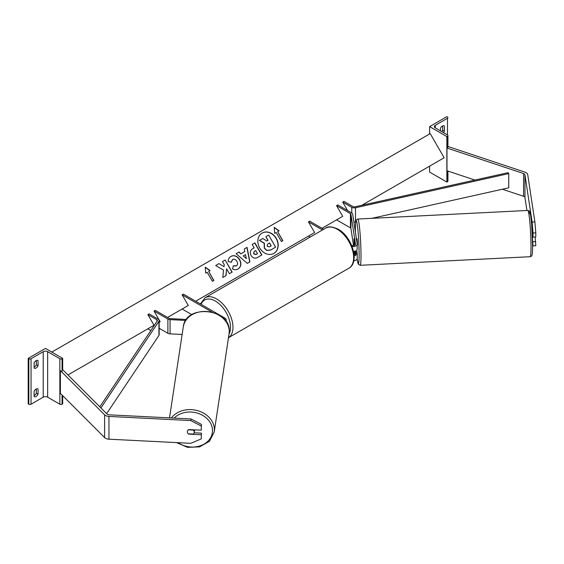 <?xml version="1.0" encoding="UTF-8"?>
<svg xmlns="http://www.w3.org/2000/svg" width="564" height="564" viewBox="0 0 564 564"><rect width="100%" height="100%" fill="white"/><g stroke="black" fill="none" stroke-linecap="round" stroke-linejoin="round"><path stroke-width="0.85" d="M354.883 245.107L353.945 238.932L354.241 245.418M355.101 251.128L355.454 253.455A2.439 1.41 180 0 1 355.468 253.581A2.439 1.41 180 0 1 354.058 254.857M351.583 245.333A2.439 1.41 0 0 0 354.129 245.453A2.439 1.41 0 0 0 355.468 244.198A2.439 1.41 0 0 0 355.454 244.071L350.942 214.285A1.741 1.008 0 0 0 350.441 213.657L336.56 205.648L342.715 216.308L336.56 219.868L350.441 227.877A1.741 1.008 0 0 1 350.942 228.505L353.529 245.573M354.883 254.498L354.396 251.311M322.481 229.971L308.452 221.871L309.685 221.166L323.708 229.259M352.07 246.546A4.181 2.411 0 0 0 357.209 244.198A4.181 2.411 0 0 0 357.188 243.986L352.676 214.193A3.483 2.009 0 0 0 351.668 212.952L337.794 204.936L336.56 205.648M308.452 221.871L314.613 232.537L308.452 236.09L310.165 237.077M353.769 260.787A4.181 2.411 0 0 0 357.209 258.418A4.181 2.411 0 0 0 357.188 258.206M353.536 251.424A4.181 2.411 0 0 0 355.75 250.86L355.75 255.407A4.181 2.411 180 0 1 354.129 255.908M356.779 250.649L357.188 253.37A4.181 2.411 180 0 1 357.209 253.581A4.181 2.411 180 0 1 356.779 254.646L356.779 250.092A4.181 2.411 0 0 0 357.209 249.027A4.181 2.411 0 0 0 357.188 248.823M355.644 250.909L355.75 255.407M526.917 210.492L524.95 197.541A2.785 1.607 0 0 0 524.146 196.547A2.785 1.607 0 0 0 523.568 196.293L502.39 189.229M532.599 245.375L533.022 245.883L535.8 245.742L535.116 237.049M532.444 237.881L533.022 245.883M532.141 231.318L533.022 237.155L535.8 237.014L535.8 232.84L533.022 232.981L533.022 237.155M533.022 232.981L532.113 222.047L524.95 174.798A2.785 1.607 0 0 0 524.146 173.797A2.785 1.607 0 0 0 523.568 173.543L446.984 148.015L446.984 170.765L474.895 180.064M532.113 222.047L534.891 221.906L527.728 174.657A5.569 3.215 0 0 0 526.12 172.662A5.569 3.215 0 0 0 524.964 172.147L448.38 146.619L446.984 148.015M533.022 241.709L535.8 241.568M534.891 221.906L535.8 232.84M429.62 126.611L446.857 136.566L447.471 136.206A1.565 0.902 0 0 0 447.929 135.571A1.565 0.902 0 0 0 447.471 134.93L435.281 127.894A3.137 1.812 180 0 1 434.365 126.611A3.137 1.812 180 0 1 435.281 125.335L447.471 118.292A1.565 0.902 0 0 0 447.929 117.657A1.565 0.902 0 0 0 447.471 117.016L446.857 116.656L429.62 126.611L429.62 133.964M429.62 166.14L429.62 172.112L446.857 182.066L447.471 181.707A1.565 0.902 0 0 0 447.929 181.065L447.929 171.075M441.711 131.602A3.483 2.009 120 0 0 442.669 130.164L442.669 125.913M443.903 125.758L444.397 126.04A3.483 2.009 120 0 0 444.164 125.871A3.483 2.009 120 0 0 442.423 126.04A3.483 2.009 120 0 0 440.456 128.317L440.456 130.876M444.397 126.04L444.397 131.158A3.483 2.009 -60 0 1 443.438 132.596M446.857 136.566L446.857 182.066M442.669 130.164L444.397 131.158M532.973 236.809L532.409 236.838M357.209 245.742L357.555 244.254L357.075 238.776L356.032 238.826M353.952 238.988L354.277 245.403M354.389 241.85L354.411 245.354M353.91 238.988L354.347 241.85M188.757 433.829L188.714 434.111A3.483 2.834 8.6 0 1 187.326 431.77A3.483 2.834 8.6 0 1 187.354 431.418A3.483 2.834 8.6 0 1 188.714 429.564L201.2 430.191L201.447 424.417L191.034 418.967L109.19 414.829A2.785 1.607 180 0 1 107.463 414.364A2.785 1.607 180 0 1 107.019 414.032L62.808 369.815L62.061 370.062M201.447 424.417L201.2 430.191M201.447 433.138L201.2 438.919L201.447 433.138L194.171 432.771M191.034 418.967L190.794 420.568L108.951 416.436A5.569 3.215 180 0 1 105.496 415.506A5.569 3.215 180 0 1 104.608 414.836L60.39 370.618L60.39 393.369L104.608 437.586A5.569 3.215 180 0 0 105.496 438.256A5.569 3.215 180 0 0 108.951 439.187L190.794 443.318L201.2 438.919M190.794 420.568L201.2 426.017M201.2 434.745L188.714 434.111M194.235 432.461A3.483 2.834 -171.4 0 0 194.263 432.116A3.483 2.834 -171.4 0 0 193.269 430.078L188.32 429.824A3.483 2.834 -171.4 0 0 187.354 431.418A3.483 2.834 -171.4 0 0 187.326 431.77A3.483 2.834 -171.4 0 0 188.32 433.808L193.269 434.061A3.483 2.834 -171.4 0 0 194.235 432.461L194.601 430.064A3.483 2.834 -171.4 0 0 194.622 429.86M34.108 391.353A3.483 2.009 -60 0 1 36.082 389.082A3.483 2.009 -60 0 1 37.823 388.906A3.483 2.009 -60 0 1 38.049 389.082L38.049 394.201A3.483 2.009 120 0 1 34.341 396.647A3.483 2.009 120 0 1 34.108 396.471L34.108 391.353M62.675 358.366L62.061 358.725A1.565 0.902 180 0 1 59.847 358.725L47.658 351.682A3.137 1.812 0 0 0 43.224 351.682L31.034 358.725A1.565 0.902 180 0 1 28.813 358.725L28.2 358.366L45.437 348.418L62.675 358.366L62.675 369.857M28.2 358.366L28.2 403.866L28.813 404.226A1.565 0.902 180 0 0 31.034 404.226L43.224 397.183A3.137 1.812 0 0 1 47.658 397.183L59.847 404.226A1.565 0.902 180 0 0 62.061 404.226L62.675 403.866L62.675 395.653M36.329 388.949L36.329 393.207A3.483 2.009 -60 0 1 34.108 395.604M34.108 367.171A3.483 2.009 -60 0 0 36.329 364.767L36.329 360.516M34.108 362.92A3.483 2.009 -60 0 1 36.082 360.643A3.483 2.009 -60 0 1 37.823 360.474A3.483 2.009 -60 0 1 38.049 360.643L38.049 365.761A3.483 2.009 120 0 1 34.341 368.207A3.483 2.009 120 0 1 34.108 368.038L34.108 362.92M36.329 364.767L38.049 365.761M37.555 360.361L38.049 360.643M36.329 393.207L38.049 394.201M37.555 388.793L38.049 389.082M186.465 319.457L170.201 318.632A1.741 1.008 180 0 1 169.122 318.343L155.241 310.327L154.014 311.039L160.169 321.706L159.154 322.291L160.169 321.706M225.678 320.994A4.181 2.411 180 0 0 226.192 319.837A4.181 2.411 180 0 0 224.965 318.131L183.349 294.105L182.116 294.81L211.944 312.033M182.116 294.81L188.277 305.476L182.116 309.03L191.831 314.642M182.144 334.466L170.053 333.853A3.483 2.009 180 0 1 167.889 333.275L159.154 328.227M185.782 320.43L170.053 319.633A3.483 2.009 180 0 1 167.889 319.055L154.014 311.039M342.715 202.095L351.767 207.319A3.483 2.009 180 0 0 355.482 207.771L508.749 173.592L508.122 172.654L354.855 206.833A1.741 1.008 180 0 1 352.993 206.607L343.948 201.383L342.715 202.095L347.643 210.626M355.715 221.941L355.482 221.99A3.483 2.009 180 0 1 353.875 222.117M508.749 173.592L508.749 187.812L371.923 218.324M99.814 406.82L157.3 320.895A1.741 1.008 0 0 0 157.412 320.528A1.741 1.008 0 0 0 156.905 319.816L147.853 314.592L154.014 325.259L147.853 328.812L150.842 330.539M100.928 407.941L158.921 321.254A3.483 2.009 0 0 0 159.154 320.528A3.483 2.009 0 0 0 158.139 319.111L149.086 313.88L147.853 314.592M106.631 413.638L158.921 335.474A3.483 2.009 0 0 0 159.154 334.748L159.154 320.528M273.815 253.433A11.745 9.588 60 0 0 276.163 238.516A11.745 9.588 60 0 0 262.07 233.087M273.907 253.384A11.745 9.588 60 0 0 273.907 253.377A11.745 9.588 60 0 0 276.339 238.41A11.745 9.588 60 0 0 262.154 233.038L262.154 233.038A11.745 9.588 60 0 0 259.722 248.005A11.745 9.588 60 0 0 273.907 253.384L273.73 253.483M67.941 374.954L154.014 325.259M167.557 317.44L188.277 305.476M195.666 301.211L314.613 232.537M322.002 228.272L342.715 216.308M361.82 205.282L444.15 157.751L430.219 133.619L51.81 352.091M276.163 232.481L281.387 241.533L282.86 240.68L277.636 231.628L279.117 230.775L274.182 227.355L274.682 233.334L276.163 232.481M228.208 261.597C228.06 259.426 228.984 257.678 230.993 256.352L230.993 256.352C234.257 254.843 237.155 255.943 239.679 259.659L239.7 259.694C241.681 263.684 241.159 266.772 238.128 268.965C236.112 270.001 234.229 269.966 232.495 268.866L233.425 265.729L236.394 265.898C237.761 264.861 237.93 263.353 236.901 261.351L236.887 261.315C235.646 259.391 234.243 258.77 232.671 259.454L231.296 262.204L228.208 261.597M238.128 268.965L237.952 269.063C240.983 266.871 241.505 263.783 239.524 259.792L239.7 259.694M240.99 253.758L244.804 251.558L244.261 249.013L247.081 247.384L249.887 261.872L247.272 263.381L236.133 253.708L239.037 252.03L240.814 253.863L244.635 251.657M251.1 255.499L251.086 255.464C249.612 252.489 250.19 250.226 252.813 248.675L254.16 247.899L252.171 244.452L254.9 242.872L261.865 254.935L257.649 257.374C254.991 258.805 252.806 258.178 251.1 255.499M252.813 248.675L253.99 247.998M226.03 275.627L226.594 268.774L229.421 273.674L232.149 272.095L225.184 260.032L222.456 261.604L224.253 264.727L224.042 266.666L218.98 263.614L215.702 265.503L223.527 270.156L222.794 277.495L226.03 275.627M210.161 270.586L208.68 271.439L213.904 280.484L212.431 281.337L207.207 272.292L205.726 273.145L205.233 267.167L210.161 270.586M275.458 247.258L270.791 249.958L266.821 250.501L264.297 248.153L264.185 243.267L259.398 240.412L262.732 238.487L266.835 241.004L268.034 240.313L265.919 236.647L268.654 235.068L275.634 247.159L270.967 249.852L266.991 250.402L264.474 248.054L264.361 243.169L259.574 240.313M267.858 240.412L265.919 236.647M244.261 249.013L247.081 247.384M246.905 247.49L249.711 261.971M236.133 253.708L239.037 252.03M238.868 252.129L240.814 253.863M243.267 255.894L246.327 258.672L245.46 254.625L243.267 255.894L246.327 258.672M252.171 244.452L254.9 242.872M254.731 242.971L261.696 255.041M254.209 251.361L253.744 253.772L256.232 254.442L257.515 253.708L255.675 250.515L254.209 251.361L253.567 253.87L256.063 254.547L257.339 253.807M230.824 256.451C234.081 254.942 236.979 256.042 239.503 259.757L239.524 259.792M233.249 265.827L236.217 265.996M232.502 259.553L231.12 262.302M224.042 266.666L218.98 263.614M218.804 263.712L215.702 265.503M231.98 272.193L225.184 260.032M225.015 260.131L222.456 261.604M225.854 275.733L226.594 268.774M213.735 280.59L208.68 271.439M205.247 267.399L209.984 270.685M278.94 230.873L274.203 227.588M282.691 240.779L277.636 231.628M269.43 246.87L271.221 245.841L269.55 242.936L267.745 243.979L267.103 246.256L269.43 246.87M271.051 245.939L269.55 242.936M269.373 243.035L267.738 243.979M350.942 214.285L350.942 228.505M350.441 213.657L350.441 227.877M524.95 174.798L524.95 197.541M523.568 173.543L523.568 196.293M435.281 125.335L435.281 127.894M447.471 118.292L447.471 134.93M447.471 136.206L447.471 148.177M447.471 170.927L447.471 181.707M348.848 268.238A23.159 13.374 -120 0 0 352.394 249.676A23.159 13.374 -120 0 0 337.265 229.266A23.159 13.374 -120 0 0 325.689 228.117C327.86 226.122 332.013 226.474 338.139 229.181C351.901 236.485 360.1 262.394 348.848 268.238L228.173 337.906M325.689 228.117L205.014 297.792A23.159 13.374 60 0 1 216.597 298.934A23.159 13.374 60 0 1 231.635 319.048A23.159 13.374 60 0 1 228.498 337.709M229.076 333.902A21.418 12.366 -120 0 0 215.363 301.07A21.418 12.366 -120 0 0 201.129 304.37M529.032 214.947A21.418 1.523 87.1 0 1 531.126 219.072A21.418 1.523 87.1 0 1 532.592 245.812M531.013 246.898A23.159 1.65 -92.9 0 0 529.92 222.893A23.159 1.65 -92.9 0 0 527.819 210.45C529.187 210.767 529.822 211.176 529.73 211.683C530.125 211.288 530.773 215.582 531.669 224.564L532.599 245.897C532.522 254.413 532.078 254.942 531.908 255.365C532.063 255.76 531.478 256.211 530.16 256.712A23.159 1.65 -92.9 0 0 531.013 246.898M527.819 210.45L357.816 219.036A23.159 1.65 87.1 0 1 359.91 231.48A23.159 1.65 87.1 0 1 361.002 255.485A23.159 1.65 87.1 0 1 360.156 265.299L530.16 256.712M357.125 258.89A21.418 1.523 -92.9 0 0 359.12 254.576A21.418 1.523 -92.9 0 0 357.252 224.768A21.418 1.523 -92.9 0 0 355.383 229.936A21.418 1.523 -92.9 0 0 355.398 232.142M108.951 416.436L108.951 439.187M104.608 414.836L104.608 437.586M174.156 418.114A21.418 17.421 8.6 0 1 197.957 413.306A21.418 17.421 8.6 0 1 212.494 430.614A21.418 17.421 8.6 0 1 200.523 445.722A21.418 17.421 8.6 0 1 178.048 442.677M176.497 442.592L187.551 447.337L199.649 446.871L209.463 441.281L214.207 432.01A23.159 18.838 -171.4 0 0 214.383 429.705A23.159 18.838 -171.4 0 0 197.351 410.592A23.159 18.838 -171.4 0 0 171.4 417.973M169.503 417.875L183.286 326.916A23.159 18.838 8.6 0 1 207.601 311.582A23.159 18.838 8.6 0 1 229.259 331.547A23.159 18.838 8.6 0 1 229.083 333.853L214.207 432.01M31.034 358.725L31.034 404.226M43.224 351.682L43.224 397.183M28.813 358.725L28.813 404.226M62.061 358.725L62.061 372.289M62.061 395.04L62.061 404.226M59.847 358.725L59.847 404.226M47.658 351.682L47.658 397.183M167.889 319.055L167.889 333.275M170.053 319.633L170.053 333.853M351.767 207.319L351.767 213.009M355.482 207.771L355.482 221.99M156.905 319.816L156.905 321.48M158.921 321.254L158.921 335.474M357.209 258.418L357.209 253.581M357.209 249.027L357.209 244.198M447.929 147.063L447.929 135.571M205.014 297.792L200.417 303.954M357.816 219.036L356.286 219.953C356.103 221.462 355.63 217.492 355.376 229.844L355.39 232.107M357.118 258.911L358.288 264.149L360.156 265.299M183.286 326.916C185.535 303.672 230.563 308.205 229.266 331.463L229.083 333.853M226.192 319.837L226.192 321.727"/></g></svg>
